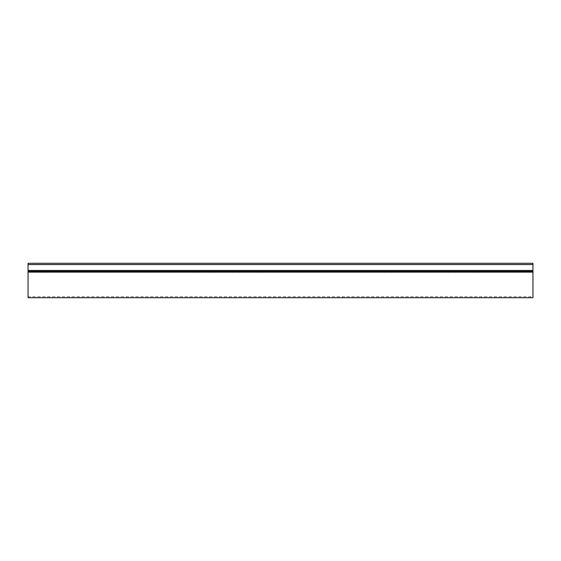 <?xml version="1.0" encoding="UTF-8"?>
<svg xmlns="http://www.w3.org/2000/svg" width="561" height="561" viewBox="0 0 561 561"><rect width="100%" height="100%" fill="white"/><g stroke="black" fill="none" stroke-linecap="round" stroke-linejoin="round"><path stroke-width="0.42" stroke-dasharray="2.81 2.1" d="M28.05 296.769L28.05 271.713L532.95 271.713L28.05 271.713L28.05 263.291L532.95 263.291L28.05 263.291L28.05 264.561L28.05 263.291L532.95 263.291L532.95 297.709L532.95 296.769L532.95 297.709L28.05 297.709L28.05 296.769L532.95 296.769M28.05 271.124L28.05 272.387L532.95 272.387L28.05 272.387L28.05 271.124L532.95 271.124L28.05 271.124M28.05 271.713L532.95 271.713M28.05 264.561L532.95 264.561M28.05 270.451L532.95 270.451"/><path stroke-width="0.84" d="M532.95 271.713L532.95 297.709L28.05 297.709L28.05 271.713L532.95 271.713L532.95 263.291L28.05 263.291L28.05 264.561L532.95 264.561M28.05 271.713L28.05 264.561M28.05 270.451L532.95 270.451"/></g></svg>
